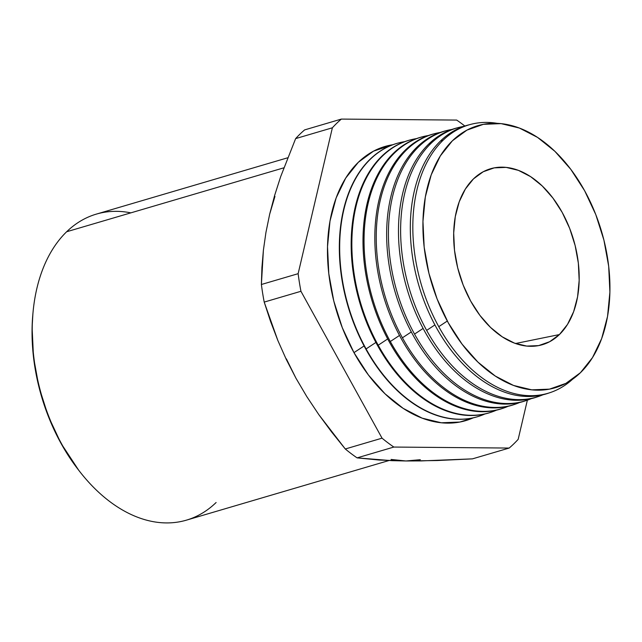 <?xml version="1.0" encoding="UTF-8"?>
<svg xmlns="http://www.w3.org/2000/svg" width="642" height="642" viewBox="0 0 642 642"><rect width="100%" height="100%" fill="white"/><g stroke="black" fill="none" stroke-linecap="round" stroke-linejoin="round"><path stroke-width="0.96" d="M216.113 502.509A159.505 103.675 -106.4 0 1 79.672 471.477A159.505 103.675 -106.4 0 1 32.983 312.863A159.505 103.675 -106.4 0 1 66.648 231.754A159.505 103.675 73.6 0 0 50.638 421.048A159.505 103.675 73.6 0 0 186.429 520.148L388.892 460.555M32.983 312.863L32.806 314.845A155.934 101.348 73.6 0 0 78.452 469.904L79.672 471.477M471.027 124.299A139.908 90.931 -106.4 0 1 497.229 123.344A139.908 90.931 73.6 0 0 443.028 140.309A139.908 90.931 -106.4 0 1 471.027 124.299L468.556 124.933A139.996 90.987 73.6 0 0 440.532 140.959L443.028 140.309A139.908 90.931 73.6 0 0 438.767 326.674L447.305 321.032L438.767 326.674A139.908 90.931 73.6 0 0 572.552 379.262A139.908 90.931 -106.4 0 1 550.025 392.647A139.908 90.931 -106.4 0 1 438.767 326.674A139.908 90.931 -106.4 0 1 443.028 140.309L440.532 140.959A139.996 90.987 73.6 0 0 436.271 327.436A139.996 90.987 73.6 0 0 547.602 393.458L550.025 392.647M584.605 190.698A136.634 88.805 -106.4 0 1 580.44 372.697A136.634 88.805 -106.4 0 1 448.252 322.774L437.074 298.883L428.944 273.372L424.177 247.226L422.958 221.434L425.325 197.006L431.199 174.873L440.348 155.886L452.417 140.775L466.943 130.117L483.378 124.331L501.081 123.625L519.37 128.039L537.547 137.404L554.921 151.343L570.802 169.344L584.605 190.698L595.784 214.588L603.913 240.1L608.68 266.245L609.9 292.038L607.533 316.466L601.658 338.599L592.51 357.586L580.44 372.697L565.915 383.354L549.48 389.14L531.777 389.846L513.488 385.433L495.311 376.068L477.937 362.128L462.055 344.128L448.252 322.774A136.634 88.805 -106.4 0 1 452.417 140.775A136.634 88.805 -106.4 0 1 584.605 190.698M548.806 393.04A139.996 90.987 -106.4 0 1 436.271 327.436A139.996 90.987 -106.4 0 1 440.532 140.959A139.996 90.987 -106.4 0 1 468.564 124.933M459.014 127.389A140.333 91.204 -106.4 0 1 463.845 126.354A140.333 91.204 73.6 0 0 430.926 143.447A140.333 91.204 -106.4 0 1 459.014 127.389L456.903 127.935A140.405 91.26 73.6 0 0 428.792 144.001L430.926 143.447A140.333 91.204 73.6 0 0 426.649 330.381L434.907 324.924L426.649 330.381A140.333 91.204 73.6 0 0 542.867 394.814A140.333 91.204 -106.4 0 1 538.245 396.563A140.333 91.204 -106.4 0 1 426.649 330.381A140.333 91.204 -106.4 0 1 430.926 143.447L428.792 144.001A140.405 91.26 73.6 0 0 424.514 331.031A140.405 91.26 73.6 0 0 536.174 397.254L538.245 396.563M537.21 396.892A140.405 91.26 -106.4 0 1 424.514 331.031A140.405 91.26 -106.4 0 1 428.792 144.001A140.405 91.26 -106.4 0 1 457.963 127.67M447.001 130.478A140.758 91.485 -106.4 0 1 452.008 129.419A140.758 91.485 73.6 0 0 418.825 146.593A140.758 91.485 -106.4 0 1 447.001 130.478L445.243 130.928A140.823 91.525 73.6 0 0 417.051 147.05L418.825 146.593A140.758 91.485 73.6 0 0 414.539 334.089L423.11 328.431L414.539 334.089A140.758 91.485 73.6 0 0 531.263 398.65A140.758 91.485 -106.4 0 1 526.472 400.472A140.758 91.485 -106.4 0 1 414.539 334.089A140.758 91.485 -106.4 0 1 418.825 146.593L417.051 147.05A140.823 91.525 73.6 0 0 412.766 334.634A140.823 91.525 73.6 0 0 524.755 401.041L526.472 400.472M525.613 400.752A140.823 91.525 -106.4 0 1 412.766 334.634A140.823 91.525 -106.4 0 1 417.051 147.05A140.823 91.525 -106.4 0 1 446.126 130.711M434.987 133.568A141.184 91.766 -106.4 0 1 440.179 132.477A141.184 91.766 73.6 0 0 406.723 149.73A141.184 91.766 -106.4 0 1 434.987 133.568L433.583 133.929A141.24 91.798 73.6 0 0 405.319 150.092L406.723 149.73A141.184 91.766 73.6 0 0 402.422 337.796L411.305 331.938L402.422 337.796A141.184 91.766 73.6 0 0 519.659 402.486A141.184 91.766 -106.4 0 1 514.699 404.38A141.184 91.766 -106.4 0 1 402.422 337.796A141.184 91.766 -106.4 0 1 406.723 149.73L405.319 150.092A141.24 91.798 73.6 0 0 401.009 338.23A141.24 91.798 73.6 0 0 513.327 404.837L514.699 404.38M514.017 404.604A141.24 91.798 -106.4 0 1 401.009 338.23A141.24 91.798 -106.4 0 1 405.319 150.092A141.24 91.798 -106.4 0 1 434.289 133.753M422.974 136.658A141.617 92.039 -106.4 0 1 428.35 135.534A141.617 92.039 73.6 0 0 394.621 152.868A141.617 92.039 -106.4 0 1 422.974 136.658L421.93 136.931A141.649 92.063 73.6 0 0 393.578 153.141L394.621 152.868A141.617 92.039 73.6 0 0 390.312 341.512L399.501 335.445L390.312 341.512A141.617 92.039 73.6 0 0 508.055 406.322A141.617 92.039 -106.4 0 1 502.927 408.296A141.617 92.039 -106.4 0 1 390.312 341.512A141.617 92.039 -106.4 0 1 394.621 152.868L393.578 153.141A141.649 92.063 73.6 0 0 389.261 341.833A141.649 92.063 73.6 0 0 501.908 408.633L502.927 408.296M502.421 408.464A141.649 92.063 -106.4 0 1 389.261 341.833A141.649 92.063 -106.4 0 1 393.578 153.141A141.649 92.063 -106.4 0 1 422.452 136.794M410.952 139.755A142.042 92.32 -106.4 0 1 416.522 138.6A142.042 92.32 73.6 0 0 382.52 156.006A142.042 92.32 -106.4 0 1 410.952 139.755L410.27 139.932A142.067 92.336 73.6 0 0 381.838 156.191L382.52 156.006A142.042 92.32 73.6 0 0 378.194 345.219L387.696 338.944L378.194 345.219A142.042 92.32 73.6 0 0 496.459 410.166A142.042 92.32 -106.4 0 1 491.154 412.204A142.042 92.32 -106.4 0 1 378.194 345.219A142.042 92.32 -106.4 0 1 382.52 156.006L381.838 156.191A142.067 92.336 73.6 0 0 377.512 345.428A142.067 92.336 73.6 0 0 490.488 412.429L491.154 412.204M490.817 412.316A142.067 92.336 -106.4 0 1 377.512 345.428A142.067 92.336 -106.4 0 1 381.838 156.191A142.067 92.336 -106.4 0 1 410.615 139.844M366.084 348.927A142.468 92.6 73.6 0 0 484.854 414.002A142.468 92.6 -106.4 0 1 479.381 416.12A142.468 92.6 -106.4 0 1 366.084 348.927A142.468 92.6 -106.4 0 1 370.426 159.152L370.097 159.232A142.484 92.6 73.6 0 0 365.755 349.031A142.484 92.6 73.6 0 0 479.06 416.225A142.484 92.6 73.6 0 0 479.221 416.168A142.484 92.6 -106.4 0 1 365.755 349.031A142.484 92.6 -106.4 0 1 370.097 159.232L370.426 159.152A142.468 92.6 -106.4 0 1 398.939 142.845A142.468 92.6 -106.4 0 1 404.685 141.657A142.468 92.6 73.6 0 0 370.426 159.152A142.468 92.6 73.6 0 0 366.084 348.927L375.899 342.451L366.084 348.927M353.967 352.635A142.893 92.873 73.6 0 0 473.25 417.838L459.841 422.051L441.327 422.781L422.195 418.167L403.184 408.376L385.015 393.795L368.404 374.968L353.967 352.635L364.094 345.958L353.967 352.635L342.282 327.653L333.776 300.97L328.792 273.62L327.516 246.648L329.996 221.105L336.135 197.953L345.701 178.099L358.324 162.29L373.516 151.143L392.856 144.723A142.893 92.873 73.6 0 0 353.967 352.635M391.098 459.447L405.929 460.972L391.925 460.667L357.096 457.874L393.843 447.057A188.892 122.766 -106.4 0 1 382.038 438.165L345.292 448.983A188.892 122.766 73.6 0 0 357.096 457.874L393.843 447.057L509.17 448.06A188.892 122.766 -106.4 0 0 513.769 443.887A188.892 122.766 -106.4 0 0 518.166 439.345L527.363 400.175L518.166 439.345A188.892 122.766 -106.4 0 1 513.769 443.887A188.892 122.766 -106.4 0 1 509.17 448.06L472.432 458.869L421.112 460.924L405.929 460.972L420.309 459.696M559.399 334.57L515.526 343.51L559.399 334.57A91.71 59.602 -106.4 0 1 538.863 345.565A91.71 59.602 -106.4 0 1 463.235 285.208A91.71 59.602 -106.4 0 1 473.459 178.901A91.71 59.602 -106.4 0 1 487.158 169.921A91.71 59.602 -106.4 0 1 567.536 223.239A91.71 59.602 -106.4 0 1 559.399 334.57L567.496 324.427L573.635 311.683L577.575 296.829L579.164 280.426L578.346 263.124L575.144 245.565L569.695 228.448L562.191 212.406L552.923 198.073L542.265 185.995L530.605 176.638L518.407 170.355L506.129 167.393L494.244 167.867L483.217 171.751L473.459 178.901L465.362 189.045L459.223 201.789L455.282 216.643L453.693 233.046L454.512 250.348L457.706 267.907L463.163 285.024L470.666 301.066L479.927 315.399L490.592 327.476L502.253 336.833L514.451 343.117L526.729 346.078L538.614 345.605L549.64 341.721L559.399 334.57M283.836 167.827L66.648 231.754L283.836 167.827M398.778 142.885A142.484 92.6 73.6 0 0 398.618 142.925A142.484 92.6 73.6 0 0 370.097 159.232A142.484 92.6 -106.4 0 1 398.618 142.925L398.939 142.845M274.953 196.388L269.68 214.155L274.615 195.505L280.674 176.638L295.633 138.608L332.379 127.79A188.892 122.766 -106.4 0 1 341.367 119.083L304.629 129.901A188.892 122.766 73.6 0 0 295.633 138.608L332.379 127.79L298.137 273.685L261.39 284.494A188.892 122.766 73.6 0 0 264.207 302.093L300.946 291.283A188.892 122.766 -106.4 0 1 298.137 273.685L261.39 284.494L263.397 250.211L265.94 232.428L269.672 214.179M286.364 358.846L295.914 378.138L306.78 396.563L318.809 414.628L331.689 432.074L345.292 448.983A188.892 122.766 -106.4 0 0 357.096 457.874L379.173 460.033L405.929 460.972L437.322 460.539L472.432 458.869L509.17 448.06L393.843 447.057A188.892 122.766 -106.4 0 1 382.038 438.165L300.946 291.283A188.892 122.766 -106.4 0 1 298.137 273.685L332.379 127.79A188.892 122.766 -106.4 0 1 341.367 119.083L456.703 120.078A188.892 122.766 -106.4 0 1 464.84 126.025A188.892 122.766 -106.4 0 0 456.703 120.078L341.367 119.083L304.629 129.901A188.892 122.766 -106.4 0 0 295.633 138.608L280.674 176.638L274.615 195.505L269.68 214.155L265.94 232.428L263.397 250.211L261.92 267.553L261.39 284.494A188.892 122.766 -106.4 0 0 264.207 302.093L300.946 291.283L382.038 438.165L345.292 448.983L318.809 414.628L306.78 396.563L295.93 378.178M295.914 378.138L286.292 359.456L277.866 340.525L264.207 302.093L270.531 321.361L277.866 340.525L286.292 359.456L295.914 378.138M287.672 157.796L96.34 214.115A159.505 103.675 73.6 0 0 66.648 231.754A159.505 103.675 -106.4 0 1 130.856 212.855M32.87 314.155L32.1 327.613L33.496 357.04L38.937 386.885L48.214 416.008L60.974 443.269L78.621 470.121"/></g></svg>
